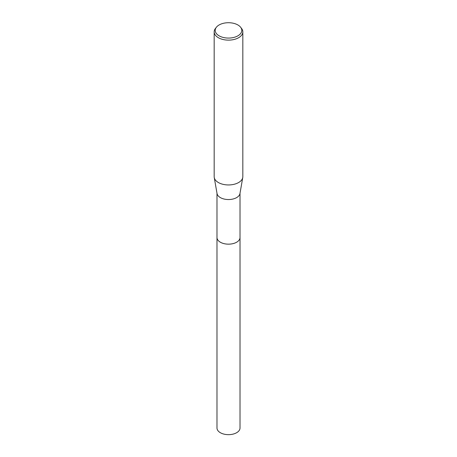 <?xml version="1.0" encoding="UTF-8"?>
<svg xmlns="http://www.w3.org/2000/svg" width="457" height="457" viewBox="0 0 457 457"><rect width="100%" height="100%" fill="white"/><g stroke="black" fill="none" stroke-linecap="round" stroke-linejoin="round"><path stroke-width="0.69" d="M240.016 237.326A11.522 6.655 180 0 1 240.022 237.509A11.516 6.649 180 0 1 236.646 242.21A11.516 6.649 180 0 1 224.09 243.65A11.516 6.649 180 0 1 216.984 237.509A11.522 6.655 180 0 1 216.984 237.326M240.016 237.377A11.522 6.649 180 0 1 236.646 242.216A11.522 6.649 180 0 1 223.987 243.632A11.522 6.649 180 0 1 216.984 237.377M240.633 27.266L241.582 28.483A14.327 8.272 180 0 1 242.827 31.859L242.827 176.676A14.327 8.272 180 0 1 242.758 177.505L239.959 193.557A11.516 6.649 180 0 1 236.646 197.595A11.516 6.649 180 0 1 224.633 199.155A11.516 6.649 180 0 1 217.041 193.557L214.242 177.505A14.327 8.272 180 0 1 214.173 176.676L214.173 31.859A14.327 8.272 180 0 1 215.418 28.483L216.367 27.266A13.293 7.678 180 0 1 219.097 24.969A13.293 7.678 180 0 1 240.633 27.266A13.293 7.678 180 0 1 237.903 35.823A13.293 7.678 180 0 1 220.96 36.72A13.293 7.678 180 0 1 216.367 27.266M242.758 177.505A14.327 8.272 180 0 1 238.634 182.526A14.327 8.272 180 0 1 223.684 184.468A14.327 8.272 180 0 1 214.242 177.505M242.827 31.859A14.327 8.272 180 0 1 238.634 37.708A14.327 8.272 180 0 1 223.016 39.502A14.327 8.272 180 0 1 214.173 31.859M216.978 237.509A11.522 6.655 180 0 0 220.354 242.216A11.522 6.655 180 0 0 232.91 243.655A11.522 6.655 180 0 0 240.022 237.509L240.016 428.003A11.516 6.649 180 0 1 232.91 434.15A11.516 6.649 180 0 1 220.354 432.71A11.516 6.649 180 0 1 216.984 428.003L216.984 193.225M240.016 237.509L240.016 193.225"/></g></svg>
